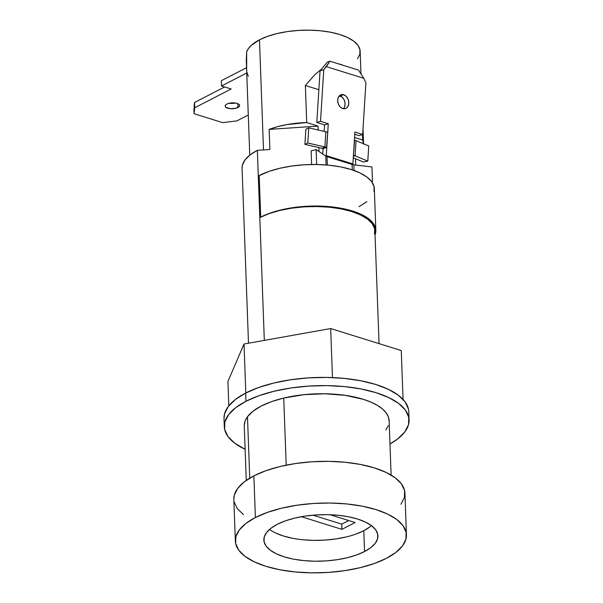 <?xml version="1.0" encoding="UTF-8"?>
<svg xmlns="http://www.w3.org/2000/svg" width="603" height="603" viewBox="0 0 603 603"><rect width="100%" height="100%" fill="white"/><g stroke="black" fill="none" stroke-linecap="round" stroke-linejoin="round"><path stroke-width="0.9" d="M354.391 140.054L353.433 155.227L354.609 140.13A11.593 3.505 3.6 0 1 356.041 140.642A11.593 3.505 -176.4 0 0 354.609 140.13L353.433 155.227L354.391 140.054M353.426 155.363L353.652 155.295A11.593 3.505 3.6 0 1 355.084 155.808L353.373 156.147L355.084 155.808L356.041 140.642L368.742 145.956L356.041 140.642L355.084 155.808L367.792 161.129L363.36 162.003L353.275 157.782L363.36 162.003L367.792 161.129L355.084 155.808A11.593 3.505 3.6 0 0 353.652 155.295L353.426 155.363M368.742 145.956L367.792 161.129L368.742 145.956M326.781 147.486L327.738 132.321L326.781 147.486L322.846 148.557L326.562 147.418A11.593 3.505 -176.4 0 0 324.904 146.974L322.017 148.33A5.796 1.756 3.6 0 1 322.846 148.557A5.796 1.756 3.6 0 0 322.017 148.33L304.907 144.358L307.794 143.001L324.904 146.974A11.593 3.505 3.6 0 1 326.562 147.418L327.738 132.321L326.781 147.486L323.065 148.624L326.781 147.486M327.512 132.253A11.593 3.505 -176.4 0 0 325.861 131.808L324.904 146.974L322.017 148.33L304.907 144.358L305.864 129.193L308.751 127.836L305.864 129.193L304.907 144.358L307.794 143.001L308.751 127.836L325.861 131.808L308.751 127.836L307.794 143.001L324.904 146.974L325.861 131.808A11.593 3.505 -176.4 0 1 327.512 132.253M343.348 108.698A7.251 5.382 73 0 0 344.765 101.575A7.251 5.382 73 0 0 339.956 95.907L343.672 94.769A7.251 5.382 -107 0 1 348.73 101.749A7.251 5.382 -107 0 1 345.353 108.6A7.251 5.382 -107 0 1 342.805 108.563L340.718 107.372L339.007 105.321L337.951 102.706L337.695 99.94L338.283 97.43L339.625 95.568L341.517 94.633L343.672 94.769L345.76 95.96L347.464 98.01L348.526 100.626L348.783 103.392L348.195 105.902L346.853 107.764L344.961 108.698L342.805 108.563A7.251 5.382 -107 0 1 337.74 101.583A7.251 5.382 -107 0 1 341.125 94.731A7.251 5.382 -107 0 1 343.672 94.769L339.956 95.907A7.251 5.382 73 0 0 339.406 95.771M326.268 155.627L328.273 123.766L324.557 124.904L324.15 131.409L324.557 124.904L316.794 122.484L324.557 124.904L328.273 123.766L326.268 155.627L325.462 155.876L326.268 155.627L352.883 163.926A5.796 3.467 -72.7 0 0 352.876 164.664A5.796 3.467 -72.7 0 1 352.883 163.926L354.896 132.057L352.883 163.926L326.268 155.627A5.796 3.467 107.3 0 0 326.253 156.358A5.796 3.467 107.3 0 1 326.268 155.627M323.065 148.624L322.726 154.029L323.065 148.624M352.092 164.468L327.037 156.659L327.346 165.049L327.037 156.659L326.261 156.418L352.092 164.468A5.796 2.359 177.9 0 0 353.833 164.823A5.796 2.359 -2.1 0 1 352.092 164.468L352.288 169.88L352.092 164.468M354.752 134.311L358.936 135.615L354.752 134.311M327.504 61.943L320.05 70.86L316.794 122.484L320.51 121.346L328.273 123.766L320.51 121.346L316.794 122.484L320.05 70.86L323.766 69.729L320.51 121.346L323.766 69.729L320.05 70.86L327.504 61.943L329.924 61.205L358.536 70.121L363.797 78.307L326.351 66.632L323.766 69.729L329.924 61.205L326.351 66.632L363.797 78.307L358.536 70.121L329.924 61.205L327.504 61.943M339.956 95.907L342.044 97.091L343.748 99.148L344.81 101.756L345.067 104.53L344.479 107.032M365.908 82.86L363.797 78.307L365.908 82.86L362.652 134.477L365.908 82.86M354.896 132.057L362.652 134.477L358.936 135.615L362.652 134.477L354.896 132.057M353.833 164.823L354.044 170.483L353.833 164.823L371.93 166.956L353.833 164.823M371.471 181.42L372.466 181.541L371.968 182.106L372.466 181.541L371.93 166.956L372.466 181.541L371.471 181.42M325.748 156.071A5.796 2.359 177.9 0 0 327.037 156.659A5.796 2.359 177.9 0 1 325.748 156.071L316.13 149.567L311.11 150.901L311.608 164.491L311.11 150.901L316.13 149.567L316.665 164.152L317.193 164.506L315.414 164.483L316.665 164.152L316.13 149.567L325.748 156.071L326.072 164.943L325.748 156.071M375.842 230.263L374.32 188.709A65.245 26.54 177.9 0 0 331.658 165.501A65.245 26.54 177.9 0 0 260.134 175.074L259.2 175.548L260.722 217.095A65.245 26.54 -2.1 0 1 332.509 206.972A65.245 26.54 -2.1 0 1 375.842 230.263A65.245 26.54 -2.1 0 1 375.051 234.816L375.601 228.371L373.257 223.329L368.508 218.64L361.529 214.495L352.597 211.042L342.052 208.427L330.301 206.739L317.796 206.045L305.012 206.377L292.447 207.711L280.576 210.01L269.865 213.183L260.722 217.095L259.2 175.548L258.288 176.023L259.818 217.577A65.245 26.54 -2.1 0 1 260.722 217.095A65.245 26.54 177.9 0 0 259.818 217.577L264.318 340.394L257.353 150.351L269.873 149.506L269.134 129.396A57.066 23.208 -2.1 0 1 306.723 122.56L305.367 85.505L314.826 74.712L321.444 69.187L314.826 74.712L305.367 85.505L306.723 122.56L318.06 126.095L318.203 130.029L318.06 126.095L269.134 129.396L269.873 149.506L257.353 150.351A65.23 26.532 177.9 0 0 242.074 168.297L248.489 343.22M379.046 343.627L374.9 230.738A65.23 26.532 177.9 0 0 331.582 207.455A65.23 26.532 177.9 0 0 259.818 217.577L268.953 213.658L279.664 210.492L291.528 208.193L304.093 206.852L316.869 206.528L329.374 207.213L341.125 208.902L351.662 211.525L360.594 214.97L367.566 219.123L372.322 223.803L374.667 228.846L374.516 234.054M406.437 534.801L404.915 493.118A85.603 34.816 177.9 0 0 348.059 462.561A85.603 34.816 177.9 0 0 253.878 475.85L255.401 517.525A85.603 34.816 -2.1 0 1 349.589 504.244A85.603 34.816 -2.1 0 1 406.437 534.801A85.603 34.816 -2.1 0 1 386.387 558.348L374.395 563.488L360.338 567.642L344.773 570.657L328.288 572.42L311.517 572.85L295.108 571.938L279.686 569.729L265.855 566.292L254.134 561.762L244.976 556.32L238.743 550.17L235.667 543.552L235.863 536.715L239.323 529.931L245.926 523.449L255.401 517.525L267.4 512.392L281.45 508.231L297.023 505.216L313.507 503.46L330.278 503.023L346.687 503.935L362.109 506.151L375.94 509.588L387.661 514.11L396.812 519.552L403.053 525.703L406.128 532.321L405.932 539.157L402.472 545.941L395.87 552.423L386.387 558.348A85.603 34.816 -2.1 0 1 292.206 571.636A85.603 34.816 -2.1 0 1 235.351 541.072A85.603 34.816 -2.1 0 1 255.401 517.525L253.878 475.85L265.87 470.709L279.928 466.549L295.493 463.534L311.977 461.777L328.748 461.348L345.157 462.252L360.579 464.468L374.41 467.905L386.131 472.435L395.289 477.877L401.523 484.021L404.598 490.638L404.402 497.475L400.942 504.266M364.559 551.541A57.066 23.208 -2.1 0 1 301.771 560.398A57.066 23.208 -2.1 0 1 263.865 540.032A57.066 23.208 -2.1 0 1 277.237 524.331A57.066 23.208 -2.1 0 1 340.024 515.475A57.066 23.208 -2.1 0 1 377.923 535.848A57.066 23.208 -2.1 0 1 364.559 551.541L363.797 530.708L364.559 551.541L370.883 547.592L375.277 543.273L377.591 538.75L377.719 534.19L375.669 529.781L371.508 525.68L365.403 522.055L357.594 519.032L348.368 516.741L338.087 515.264L327.15 514.66L315.972 514.947L304.982 516.123L294.603 518.135L285.234 520.902L277.237 524.331L270.913 528.281L266.518 532.6L264.204 537.122L264.076 541.682L266.127 546.092L270.287 550.192L276.385 553.818L284.201 556.84L293.427 559.132L303.701 560.609L314.645 561.212L325.824 560.926L336.813 559.75L347.192 557.737L356.561 554.971L364.559 551.541M269.564 529.389A57.066 23.208 177.9 0 0 363.797 530.708L355.8 534.13M246.265 480.403L244.268 425.974A72.473 29.479 177.9 0 1 247.486 416.741L249.732 478.149L247.486 416.741A72.473 29.479 -2.1 0 1 261.242 406.038L253.102 411.148L247.486 416.741L245.104 421.015L244.26 425.341M409.083 419.937L408.781 411.728A92.447 37.605 177.9 0 0 347.381 378.722A92.447 37.605 177.9 0 0 245.662 393.073L245.964 401.281A92.447 37.605 -2.1 0 1 347.682 386.93A92.447 37.605 -2.1 0 1 409.083 419.937A92.447 37.605 -2.1 0 1 389.975 443.996L397.663 438.969L404.794 431.967L408.533 424.64L408.744 417.253L405.42 410.108L398.681 403.467L388.799 397.588L376.144 392.704L361.197 388.988L344.547 386.598L326.826 385.619L308.713 386.086L290.91 387.985L274.094 391.241L258.921 395.726L245.964 401.281L245.662 393.073L258.619 387.525L273.792 383.033L290.608 379.777L308.412 377.877L326.524 377.41L344.245 378.39L360.896 380.787L375.842 384.495L388.498 389.387L398.387 395.259L405.118 401.9L408.442 409.053M355.476 158.702L355.71 165.041L355.476 158.702M363.549 144.117L362.667 139.994L354.549 137.469L362.667 139.994L362.463 134.537L362.667 139.994A57.066 23.208 -2.1 0 1 363.549 143.702A57.066 23.208 -2.1 0 1 363.549 143.785M340.921 64.431L343.228 65.35L338.517 63.88L340.921 64.431M360.986 73.935L360.157 51.338A57.066 23.208 177.9 0 0 322.258 30.964A57.066 23.208 177.9 0 0 259.471 39.821L263.503 149.936L259.471 39.821A57.066 23.208 177.9 0 0 246.65 51.926L246.28 60.315L249.755 155.152M248.308 76.279L246.695 71.493L246.65 51.926L248.308 48.7L251.036 45.564L259.471 39.821L267.468 36.391L276.837 33.625L287.216 31.612L298.206 30.436L309.384 30.15L320.321 30.753L330.602 32.23L339.828 34.522L347.637 37.544L353.742 41.17L357.903 45.27L359.953 49.68L359.825 54.24L357.511 58.762M318.844 147.592L318.987 151.504L318.844 147.592M341.735 96.842L339.15 96.035L341.735 96.842M318.859 89.711L305.367 85.505L318.859 89.711M242.074 168.41L242.459 164.973L245.097 159.803L250.124 154.865L257.353 150.351L258.288 176.023L269.33 171.282L280.011 168.229L291.784 166.036L304.198 164.777L316.801 164.498L329.117 165.214L340.687 166.903L351.074 169.496L359.893 172.888L366.812 176.965L371.584 181.571L374.018 186.531L374.026 191.664M224.014 418.67L224.557 413.801L228.296 406.467L235.419 399.472L245.662 393.073A92.447 37.605 177.9 0 0 224.007 418.505L224.308 426.705A92.447 37.605 -2.1 0 1 245.964 401.281L235.72 407.673L228.597 414.676L224.859 422.002L224.64 429.389L227.972 436.534L234.703 443.175L245.127 449.303A92.447 37.605 -2.1 0 1 224.308 426.705M312.98 515.181L341.72 524.135L348.7 520.54L341.72 524.135L341.909 529.344L301.372 516.711L341.909 529.344L341.72 524.135L312.98 515.181M244.011 344.019L330.678 328.552L401.259 350.547L403.053 399.412L401.259 350.547L330.678 328.552L332.472 377.576L330.678 328.552L244.011 344.019L245.805 392.998L244.011 344.019L227.926 381.48L244.011 344.019M355.122 522.537L341.909 529.344L355.122 522.537L330.075 514.736L355.122 522.537M385.905 429.901L388.279 425.628M389.123 421.301L388.422 417.02L386.184 412.867L382.453 408.947L377.32 405.329L370.89 402.095L363.3 399.314L345.308 395.349L324.881 393.767L303.761 394.694L283.734 398.063L271.591 401.621L261.242 406.038A72.473 29.479 -2.1 0 1 283.734 398.063L286.199 465.162L283.734 398.063A72.473 29.479 177.9 0 1 389.123 420.668L391.113 475.089M346.431 536.904L336.052 538.909L325.062 540.084L313.877 540.371L302.94 539.768M292.659 538.291L283.44 535.999L275.624 532.984M370.114 526.758L363.797 530.708A57.066 23.208 177.9 0 0 371.463 525.65M243.454 514.645L237.213 508.495L234.137 501.877M233.828 499.548L234.333 495.04L237.793 488.249L244.396 481.774L253.878 475.85A85.603 34.816 177.9 0 0 233.828 499.397L235.351 541.072M359.034 206.656L366.858 201.673M306.723 122.56L286.666 124.625L277.433 126.705L269.134 129.396L318.06 126.095L306.723 122.56M228.816 405.804L227.926 381.48L228.816 405.804M237.944 107.507A7.251 2.947 -2.1 0 1 229.969 108.638A7.251 2.947 -2.1 0 1 225.16 106.045A7.251 2.947 -2.1 0 1 226.856 104.055L229.057 103.264L234.582 102.902L237.062 103.384L238.826 104.229L239.617 105.306L239.308 106.46L235.743 108.299L230.218 108.661L225.974 107.342L225.183 106.256L225.492 105.103L226.856 104.055A7.251 2.947 -2.1 0 1 234.831 102.932A7.251 2.947 -2.1 0 1 239.64 105.517A7.251 2.947 -2.1 0 1 237.944 107.507L237.801 103.656L237.944 107.507M229.125 103.256A7.251 2.947 177.9 0 0 235.487 103.023M246.552 67.702L221.331 80.696L221.527 85.988L246.74 73.001L221.527 85.988L221.331 80.696L246.552 67.702M231.175 88.995L221.527 85.988L231.175 88.995L194.739 107.764L231.175 88.995M224.655 86.96L194.543 102.472L194.739 107.764L194.543 102.472L194.302 104.53L194.045 113.711L194.739 107.764L194.045 113.711L193.917 110.274L194.543 102.472L224.655 86.96M222.658 122.628L194.045 113.711L222.658 122.628L236.881 120.894L222.658 122.628M248.285 115.022L236.881 120.894L248.285 115.022M235.547 103.007L229.117 103.256M363.549 143.702L363.006 128.936"/></g></svg>
